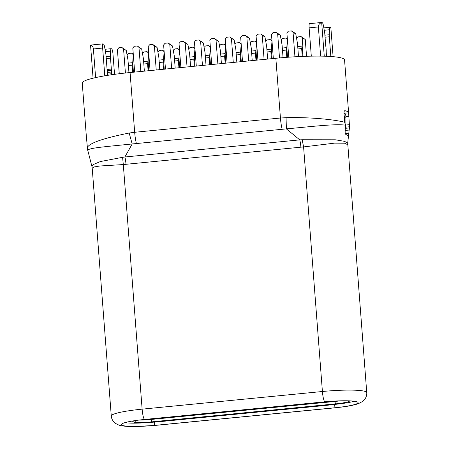<?xml version="1.0" encoding="UTF-8"?>
<svg xmlns="http://www.w3.org/2000/svg" width="449" height="449" viewBox="0 0 449 449"><rect width="100%" height="100%" fill="white"/><g stroke="black" fill="none" stroke-linecap="round" stroke-linejoin="round"><path stroke-width="0.67" d="M340.112 400.839A15.709 1.886 -4.4 0 1 334.87 401.473L151.072 419.461A15.709 1.886 -4.4 0 1 139.269 420.045M151.027 418.827L151.633 421.869L335.431 403.881A17.909 2.15 -4.4 0 0 349.238 401.372L348.289 400.817M354.166 401.221A26.076 3.132 -4.4 0 1 340.432 403.758A104.443 12.55 175.6 0 1 321.394 405.851L167.41 420.921A104.443 12.55 175.6 0 1 147.699 422.621A26.076 3.132 175.6 0 1 124.901 422.661M151.633 421.869A17.909 2.15 -4.4 0 1 134.436 422.391L132.191 421.072M134.436 422.391L135.901 420.489M302.985 56.4L302.205 46.247A4.715 0.797 -95.6 0 1 302.211 46.084L302.547 37.884L305.253 39.473L306.544 56.271M287.528 57.276L286.793 47.757A4.715 0.797 -95.6 0 1 286.799 47.594L287.405 39.546M272.111 58.639L271.387 49.261A4.715 0.797 -95.6 0 1 271.392 49.104L271.993 41.055M256.699 60.149L255.981 50.771A4.715 0.797 -95.6 0 1 255.986 50.608L256.587 42.565M241.293 61.659L240.569 52.275A4.715 0.797 -95.6 0 1 240.574 52.118L241.18 44.069M225.881 63.163L225.162 53.785A4.715 0.797 -95.6 0 1 225.168 53.627L225.768 45.579M210.474 64.673L209.75 55.294A4.715 0.797 -95.6 0 1 209.756 55.132L210.362 47.089M195.062 66.183L194.344 56.799A4.715 0.797 -95.6 0 1 194.35 56.641L194.95 48.593M179.656 67.687L178.932 58.308A4.715 0.797 -95.6 0 1 178.938 58.151L179.544 50.103M164.244 69.197L163.526 59.818A4.715 0.797 -95.6 0 1 163.531 59.655L164.132 51.613M148.838 70.706L148.114 61.322A4.715 0.797 -95.6 0 1 148.119 61.165L148.726 53.117M133.426 72.21L132.708 62.832A4.715 0.797 -95.6 0 1 132.713 62.675L133.314 54.626M302.547 37.884L301.066 36.582L305.253 39.473M296.559 38.311L297.984 36.885L301.066 36.582M302.261 56.428L301.655 48.565L302.205 46.247M287.136 39.389L285.654 38.092L287.371 39.097M281.147 39.821L282.573 38.395L285.654 38.092M286.804 57.332L286.249 50.075L286.793 47.757M271.729 40.898L270.247 39.602L271.959 40.606M265.741 41.325L267.166 39.899L270.247 39.602M271.387 58.712L270.837 51.584L271.387 49.261M256.317 42.408L254.841 41.106L256.553 42.116M250.329 42.835L251.754 41.409L254.841 41.106M255.975 60.222L255.43 53.089L255.981 50.771M240.911 43.912L239.429 42.616L241.141 43.62M234.922 44.344L236.348 42.919L239.429 42.616M240.569 61.726L240.019 54.598L240.569 52.275M225.505 45.422L224.023 44.125L225.735 45.13M219.516 45.849L220.942 44.423L224.023 44.125M225.157 63.236L224.612 56.108L225.162 53.785M210.093 46.932L208.611 45.63L210.323 46.634M204.104 47.358L205.53 45.933L208.611 45.63M209.75 64.746L209.2 57.612L209.75 55.294M194.686 48.436L193.205 47.139L194.917 48.144M188.698 48.868L190.123 47.442L193.205 47.139M194.344 66.25L193.794 59.122L194.344 56.799M179.274 49.946L177.793 48.649L179.505 49.654M173.286 50.372L174.712 48.947L177.793 48.649M178.932 67.76L178.382 60.632L178.932 58.308M163.868 51.455L162.386 50.153L164.098 51.158M157.88 51.882L159.305 50.456L162.386 50.153M163.526 69.269L162.976 62.136L163.526 59.818M148.456 52.96L146.975 51.663L148.692 52.668M142.468 53.392L143.893 51.966L146.975 51.663M148.114 70.774L147.564 63.646L148.114 61.322M133.05 54.469L131.568 53.173L133.28 54.177M127.061 54.896L128.487 53.47L131.568 53.173M132.708 72.283L132.158 65.156L132.708 62.832M93.083 78.182L90.546 45.192A4.715 0.797 -95.6 0 1 90.704 45.068L103.034 43.862A4.715 0.797 -95.6 0 1 103.13 43.884L103.562 44.142A6.286 1.061 -95.6 0 1 104.757 47.723L105.751 53.414A4.086 0.69 -95.6 0 1 106.015 55.558L107.541 75.37M119.26 73.731L117.397 49.502L118.817 47.796L121.898 47.493L123.559 48.896L125.417 73.019M345.444 128.768A6.286 6.146 -59.6 0 0 345.825 126.674L345.584 126.534M344.237 116.42L345.932 117.413L345.825 126.674M344.001 113.311L345.696 114.304L345.932 117.413M324.262 56.192L321.68 22.579A4.715 0.797 -95.6 0 1 321.838 22.45A4.715 0.797 -95.6 0 1 321.939 22.478L322.371 22.731A6.286 1.061 -95.6 0 1 323.566 26.311L324.554 32.002A4.086 0.69 -95.6 0 1 324.818 34.146L325.654 45.007A3.143 0.533 84.4 0 0 325.811 46.348L325.879 46.786A3.143 0.533 -95.6 0 1 326.03 48.133L326.165 49.861A3.143 0.533 -95.6 0 1 326.215 51.147L326.21 51.545A3.143 0.533 84.4 0 0 326.26 52.825L326.524 56.265M330.829 56.495L329.313 36.784A4.086 0.69 -95.6 0 1 329.257 34.764L329.426 29.757A6.286 1.061 -95.6 0 1 330.026 27.266A6.286 1.061 -95.6 0 1 330.155 27.299L330.587 27.552A4.715 0.797 -95.6 0 1 330.891 27.984L333.096 56.669M294.942 56.793L293.057 32.311L295.762 33.9L297.457 43.295A4.715 0.797 -95.6 0 1 297.485 43.474L298.495 56.602M104.785 75.825L102.647 48.054A4.715 0.797 -95.6 0 1 103.034 43.862M90.546 45.192C92.191 45.613 93.145 46.87 93.403 48.963L95.609 77.598M111.672 74.747A3.143 0.533 -95.6 0 1 111.571 73.748L111.436 72.02A3.143 0.533 -95.6 0 1 111.391 70.734L111.391 70.336A3.143 0.533 84.4 0 0 111.341 69.056L110.51 58.196A4.086 0.69 -95.6 0 1 110.454 56.176L110.622 51.164A6.286 1.061 -95.6 0 1 111.217 48.677A6.286 1.061 -95.6 0 1 111.352 48.711L111.784 48.963A4.715 0.797 -95.6 0 1 112.985 54.127L114.54 74.343M121.898 47.493L126.264 50.484L127.959 59.88A4.715 0.797 -95.6 0 1 127.987 60.059L128.958 72.648M140.823 71.486L138.971 47.392L141.676 48.98L143.366 58.37A4.715 0.797 -95.6 0 1 143.399 58.555L144.365 71.144M156.23 69.982L154.377 45.882L157.083 47.471L158.772 56.866A4.715 0.797 -95.6 0 1 158.806 57.045L159.777 69.634M171.641 68.472L169.784 44.372L172.495 45.961L174.184 55.356A4.715 0.797 -95.6 0 1 174.218 55.536L175.183 68.125M187.048 66.963L185.196 42.868L187.901 44.457L189.59 53.846A4.715 0.797 -95.6 0 1 189.624 54.032L190.595 66.62M202.46 65.459L200.602 41.359L203.313 42.947L205.002 52.342A4.715 0.797 -95.6 0 1 205.03 52.522L206.001 65.111M217.866 63.949L216.014 39.849L218.719 41.437L220.408 50.832A4.715 0.797 -95.6 0 1 220.442 51.018L221.413 63.601M233.278 62.439L231.42 38.345L234.131 39.933L235.82 49.328A4.715 0.797 -95.6 0 1 235.848 49.508L236.819 62.097M248.684 60.935L246.832 36.835L249.537 38.423L251.227 47.819A4.715 0.797 -95.6 0 1 251.26 47.998L252.226 60.587M264.096 59.425L262.238 35.325L264.944 36.919L266.639 46.309A4.715 0.797 -95.6 0 1 266.667 46.494L267.638 59.077M279.502 57.932L277.65 33.821L280.356 35.409L282.045 44.805A4.715 0.797 -95.6 0 1 282.079 44.984L283.05 57.629M311.303 56.153L309.125 27.849A4.715 0.797 -95.6 0 1 309.513 23.657L321.838 22.45M320.62 56.119L318.375 26.946C318.347 24.83 319.452 23.376 321.68 22.579M293.057 32.311L291.395 30.908L293.927 32.39L295.762 33.9M288.763 57.191L286.894 32.917L288.314 31.211L291.395 30.908M126.264 50.484L123.559 48.896M138.971 47.392L137.31 45.983L141.676 48.98M134.661 72.093L132.803 47.992L134.229 46.286L137.31 45.983M154.377 45.882L152.716 44.479L155.242 45.961L157.083 47.471M150.067 70.583L148.215 46.483L149.635 44.777L152.716 44.479M169.784 44.372L168.128 42.969L172.495 45.961M165.479 69.079L163.621 44.979L165.041 43.272L168.128 42.969M185.196 42.868L183.534 41.46L187.901 44.457M180.885 67.569L179.033 43.469L180.453 41.763L183.534 41.46M200.602 41.359L198.946 39.955L203.313 42.947M196.297 66.059L194.439 41.959L195.859 40.258L198.946 39.955M216.014 39.849L214.353 38.446L218.719 41.437M211.703 64.555L209.851 40.455L211.271 38.749L214.353 38.446M231.42 38.345L229.759 36.936L234.131 39.933M227.11 63.045L225.258 38.945L226.678 37.239L229.759 36.936M246.832 36.835L245.171 35.432L247.696 36.913L249.537 38.423M242.522 61.535L240.67 37.435L242.09 35.735L245.171 35.432M262.238 35.325L260.577 33.922L263.108 35.409L264.944 36.919M257.928 60.031L256.076 35.931L257.496 34.225L260.577 33.922M277.65 33.821L275.989 32.418L278.515 33.9L280.356 35.409M273.34 58.522L271.482 34.421L272.908 32.715L275.989 32.418M144.527 419.461L324.812 401.821A28.276 3.396 -4.4 0 1 357.606 402.079A28.276 3.396 -4.4 0 1 358.061 402.624A28.276 3.396 -4.4 0 1 334.926 407.759L154.641 425.399A28.276 3.396 -4.4 0 1 121.393 424.602A28.276 3.396 -4.4 0 1 144.527 419.461A9.423 1.594 -95.6 0 1 142.125 409.146L123.307 164.559L99.97 165.99L94.324 166.91L92.208 168.106L111.279 415.993A37.699 4.529 -4.4 0 1 142.125 409.146L322.41 391.506L303.591 146.918L123.307 164.559L122.577 157.318L124.889 156.987A9.423 1.594 -95.6 0 1 126.006 164.368M348.62 112.789A58.437 7.021 -4.4 0 1 348.62 112.822L349.524 126.77L348.547 135.643L348.48 135.974L345.943 134.47C345.298 134.111 345.04 132.96 345.18 131.024L345.455 125.58L344.697 122.274L344.013 113.524C343.968 111.638 344.288 110.69 344.972 110.678A58.437 7.021 -4.4 0 1 348.62 112.789L344.551 59.93A58.437 7.021 175.6 0 0 275.843 58.275L130.075 72.542A58.437 7.021 175.6 0 0 82.257 83.16L86.326 136.019A58.437 7.021 -4.4 0 1 86.326 135.991L86.326 135.968M86.331 135.991L87.527 149.365L91.933 166.489L93.375 164.519L100.329 161.561L122.577 157.318M130.075 72.542L134.672 132.281L129.172 133.033C103.635 138.146 89.682 142.956 87.308 147.463M347.666 144.679L344.579 143.209L334.572 143.136L303.591 146.918L302.16 139.746L335.296 139.791L344.473 141.323L347.694 143.046L366.743 392.572A37.699 4.529 -4.4 0 0 322.41 391.506A9.423 1.594 -95.6 0 0 324.812 401.821M129.172 133.033L132.186 143.961L124.889 156.987L299.78 139.875A9.423 1.594 -95.6 0 1 300.903 147.25M345.36 125.17C335.757 123.694 312.959 126.438 286.389 128.874L299.78 139.875L302.16 139.746M345.595 128.296L349.434 127.92L349.21 129.901M282.118 129.082A14.138 2.391 -95.6 0 1 280.44 118.02L286.064 117.683L286.389 128.874L132.186 143.961C106.671 146.632 88.374 147.873 87.718 150.381M344.697 122.274C335.291 119.72 311.168 117.043 286.064 117.683M334.836 401.058L335.431 403.881M302.211 46.084L297.721 46.528M297.906 48.935L301.655 48.565M286.799 47.594L282.314 48.032M282.5 50.445L286.249 50.075M271.392 49.104L266.902 49.542M267.088 51.949L270.837 51.584M255.986 50.608L251.496 51.051M251.681 53.459L255.43 53.089M240.574 52.118L236.084 52.555M236.269 54.963L240.019 54.598M225.168 53.627L220.678 54.065M220.863 56.473L224.612 56.108M209.756 55.132L205.266 55.575M205.451 57.983L209.2 57.612M194.35 56.641L189.86 57.079M190.045 59.487L193.794 59.122M178.938 58.151L174.448 58.589M174.633 60.997L178.382 60.632M163.531 59.655L159.041 60.099M159.227 62.506L162.976 62.136M148.119 61.165L143.629 61.603M143.815 64.011L147.564 63.646M132.713 62.675L128.223 63.113M128.408 65.52L132.158 65.156M93.403 48.963L102.647 48.054M105.448 51.674L110.622 51.164M110.454 56.176L106.093 56.602M106.25 58.611L110.51 58.196M111.341 69.056L107.087 69.472M111.391 70.336L107.182 70.751M111.391 70.734L107.216 71.144M107.311 72.418L111.436 72.02M111.571 73.748L107.446 74.152M309.125 27.849L318.375 26.946M324.251 30.263L329.426 29.757M329.257 34.764L324.902 35.19M325.054 37.2L329.313 36.784M111.279 415.993C111.487 418.906 112.907 421.381 115.55 423.418L118.581 424.967C121.14 426 126.225 426.528 133.836 426.55L154.843 425.45L335.122 407.81A9.423 1.594 84.4 0 1 334.926 407.759L334.668 404.442M154.843 425.45A9.423 1.594 -95.6 0 1 154.641 425.399L154.389 422.094M275.843 58.275L280.44 118.02L134.672 132.281A14.138 2.391 84.4 0 0 136.35 143.349M345.309 133.516L348.834 133.168M345.247 130.429L349.193 130.047M345.803 127.134L349.524 126.77M345.842 125.03L349.434 124.676M345.87 116.611L348.789 116.325M344.001 113.277L348.62 112.822M105.032 49.283L111.217 48.677M330.026 27.266L323.836 27.872M335.122 407.81L341.695 407.069C348.845 406.177 354.429 405.032 358.442 403.64L362.59 401.473C365.609 398.965 366.996 395.996 366.743 392.572M91.927 166.489L92.202 168.106M347.694 143.046L348.581 135.362"/></g></svg>
